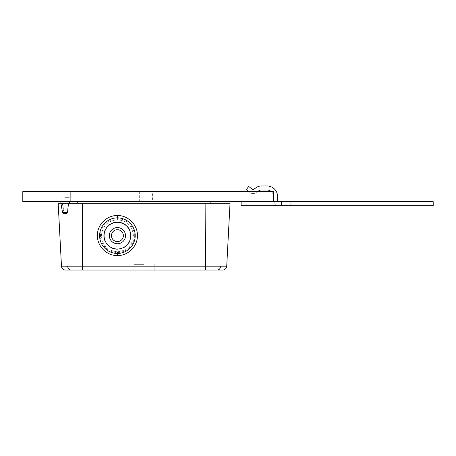 <?xml version="1.0" encoding="UTF-8"?>
<svg xmlns="http://www.w3.org/2000/svg" width="456" height="456" viewBox="0 0 456 456"><rect width="100%" height="100%" fill="white"/><g stroke="black" fill="none" stroke-linecap="round" stroke-linejoin="round"><path stroke-width="0.34" stroke-dasharray="2.28 1.71" d="M228 191.583L228 201.689L217.894 201.689L228 201.689L217.894 201.689L228 201.689L228 191.583L217.894 191.583L217.894 201.689L217.894 191.583L228 191.583M70.309 191.583L70.309 201.689L60.203 201.689L70.309 201.689L60.203 201.689L70.309 201.689L70.309 191.583L60.203 191.583L60.203 201.689L60.203 191.583L70.309 191.583M152.589 191.583L139.65 191.583L152.589 191.583L152.589 201.689L139.65 201.689L152.589 201.689M139.65 191.583L139.65 201.689M273.486 191.583L273.486 201.689L22.8 201.689L22.8 191.583L273.486 191.583M24.852 201.689L60.032 201.689L26.841 201.729M269.445 201.729L236.259 201.689L271.434 201.689M265.774 201.729L236.259 201.689L265.774 201.729M271.497 191.583L236.316 191.583L269.445 191.543M26.841 191.543L60.089 191.583L24.915 191.583M30.575 191.543L60.089 191.583L30.575 191.543M137.832 201.769L154.413 201.769L137.832 201.689M215.87 201.769L230.023 201.689L215.87 201.769M58.18 201.769L72.333 201.689L58.18 201.769M26.841 201.689L269.445 201.689M58.009 201.769L26.875 201.769L58.009 201.769M262.821 201.769L243.721 201.689L262.821 201.769M246.901 201.769L260.832 201.769L246.901 201.769M269.41 201.689L238.277 201.689L269.41 201.689M154.413 191.503L137.832 191.503L154.413 191.583M72.333 191.503L58.18 191.583L72.333 191.503M230.023 191.503L215.87 191.583L230.023 191.503M269.445 191.583L26.841 191.583M238.277 191.503L269.41 191.503L238.277 191.503M26.875 191.583L58.009 191.583L26.875 191.583M267.119 185.98L261.368 185.98L267.119 185.98A10.408 10.408 0 0 1 277.533 196.388L277.533 199.671L277.533 196.388A10.408 10.408 0 0 0 267.119 185.98A10.408 10.408 0 0 1 277.533 196.388L277.533 199.671L277.533 196.388A10.408 10.408 0 0 0 267.119 185.98A10.408 10.408 0 0 1 277.533 196.388A10.408 10.408 0 0 0 267.119 185.98A10.408 10.408 0 0 1 277.533 196.388L277.533 199.671A2.023 2.023 0 0 0 279.551 201.689L273.834 201.689A6.065 6.065 0 0 0 279.551 205.736A6.065 6.065 0 0 1 273.834 201.689L241.138 201.689L281.415 201.689L281.415 205.736L433.2 205.736L290.968 205.736L290.968 201.689L290.968 205.736L290.968 201.689L241.138 201.689L241.138 205.736L279.551 205.736L241.138 205.736L241.138 201.689L241.138 205.736L241.138 201.689L290.968 201.689L241.138 201.689L281.415 201.689L281.415 205.736L433.2 205.736L433.2 201.689L281.415 201.689L433.2 201.689L433.2 205.736L433.2 201.689L281.415 201.689L433.2 201.689L433.2 205.736L433.2 201.689L290.968 201.689L433.2 201.689L433.2 205.736L433.2 201.689L290.968 201.689L290.968 205.736L241.138 205.736L241.138 201.769M290.968 201.689L290.968 205.736L281.415 205.736L281.415 201.689L241.138 201.689L241.138 205.736L281.415 205.736L241.138 205.736L241.138 201.689L241.138 205.736L279.551 205.736L241.138 205.736L241.138 201.689L273.834 201.689L241.138 201.689L241.138 205.736L241.138 201.689L281.415 201.689L281.415 205.736L433.2 205.736L290.968 205.736L290.968 201.689L290.968 205.736L241.138 205.736L241.138 201.689L273.486 201.689M290.968 205.736L433.2 205.736L241.138 205.736L281.415 205.736L281.415 201.689L281.415 205.736L241.138 205.736L241.138 201.689L241.138 205.736L241.138 201.689L279.551 201.689A2.023 2.023 0 0 1 277.533 199.671L277.533 196.388L277.533 199.671A2.023 2.023 0 0 0 279.551 201.689L273.834 201.689A6.065 6.065 0 0 0 279.551 205.736L241.138 205.736L279.551 205.736A6.065 6.065 0 0 1 273.486 199.671L273.486 196.388A6.367 6.367 0 0 0 271.252 191.543A6.367 6.367 0 0 1 273.486 196.388L273.486 199.671A6.065 6.065 0 0 0 273.834 201.689L241.138 201.689L273.834 201.689A6.065 6.065 0 0 0 279.551 205.736A6.065 6.065 0 0 1 273.486 199.671L273.486 196.388A6.367 6.367 0 0 0 267.119 190.021A6.367 6.367 0 0 1 273.486 196.388L273.486 199.671A6.065 6.065 0 0 0 273.834 201.689A6.065 6.065 0 0 1 273.486 199.671L273.486 196.388A6.367 6.367 0 0 0 271.252 191.543A6.367 6.367 0 0 1 273.486 196.388A6.367 6.367 0 0 0 267.119 190.021L261.368 190.021A4.777 4.777 0 0 0 258.769 190.79L255.622 192.837A4.777 4.777 0 0 1 250.116 192.62L248.657 191.503M273.486 199.671L273.486 196.388L273.486 199.671A6.065 6.065 0 0 0 273.834 201.689A6.065 6.065 0 0 1 273.486 199.671L273.486 196.388A6.367 6.367 0 0 0 267.119 190.021L261.368 190.021A4.777 4.777 0 0 0 258.769 190.79L255.622 192.837A4.777 4.777 0 0 1 250.116 192.62L246.257 189.662L248.714 186.453L246.257 189.662L248.714 186.453L246.257 189.662L248.714 186.453L246.257 189.662L250.116 192.62L246.257 189.662L250.116 192.62L246.257 189.662L250.116 192.62L246.257 189.662L248.714 186.453L252.578 189.411A0.73 0.73 0 0 0 253.422 189.44A0.73 0.73 0 0 1 252.578 189.411A0.73 0.73 0 0 0 253.422 189.44A0.73 0.73 0 0 1 252.578 189.411A0.73 0.73 0 0 0 253.422 189.44A0.73 0.73 0 0 1 252.578 189.411A0.73 0.73 0 0 0 253.422 189.44L256.568 187.399A8.818 8.818 0 0 1 261.368 185.98A8.818 8.818 0 0 0 256.568 187.399A8.818 8.818 0 0 1 261.368 185.98A8.818 8.818 0 0 0 256.568 187.399A8.818 8.818 0 0 1 261.368 185.98A8.818 8.818 0 0 0 256.568 187.399A8.818 8.818 0 0 1 261.368 185.98M144.102 270.02L133.99 270.02L144.102 270.02M144.102 264.36L133.99 264.36L144.102 264.36M65.254 197.647L69.301 197.647L65.254 197.647M226.729 266.19L205.599 266.19L205.599 270.02L82.604 270.02L82.348 203.308L68.48 203.308M66.616 213.414L67.67 212.416L68.691 203.308L58.18 203.308L61.474 266.19L205.599 266.19L205.855 203.308L230.023 203.308M65.436 213.414L64.541 213.414L63.726 212.416L62.386 203.308L65.254 203.308L60.916 203.308L62.569 203.308L63.943 212.416L64.809 213.414L66.736 213.414M101.426 235.655C102.412 225.994 107.741 220.698 117.414 219.763C127.081 220.698 132.411 225.994 133.403 235.655C132.508 245.413 127.173 250.777 117.403 251.74C107.644 250.766 102.321 245.402 101.426 235.655M82.348 203.308L205.855 203.308M210.871 203.308L77.229 203.308L210.871 203.308L210.871 201.689L77.229 201.689L77.229 203.308M103.757 235.655A13.657 13.657 0 0 1 117.414 221.998A13.657 13.657 0 0 1 131.071 235.655A13.657 13.657 0 0 1 117.414 249.312A13.657 13.657 0 0 1 103.757 235.655M134.309 235.655C134.959 230.434 129.772 219.017 117.414 218.76C105.079 219.011 99.864 230.417 100.519 235.655C99.87 240.876 105.057 252.293 117.414 252.55C129.749 252.299 134.965 240.893 134.309 235.655M70.52 270.02L65.51 270.02A4.041 4.041 43.4 0 1 61.474 266.19M210.871 201.769L77.229 201.769M255.622 192.837A4.777 4.777 0 0 1 250.116 192.62A4.777 4.777 0 0 0 255.622 192.837A4.777 4.777 0 0 1 250.116 192.62A4.777 4.777 0 0 0 255.622 192.837A4.777 4.777 0 0 1 250.116 192.62A4.777 4.777 0 0 0 255.622 192.837L258.769 190.79L255.622 192.837M267.119 190.021L261.368 190.021A4.777 4.777 0 0 0 258.769 190.79A4.777 4.777 0 0 1 261.368 190.021L267.119 190.021L261.368 190.021M273.834 201.689A6.065 6.065 0 0 0 279.551 205.736A6.065 6.065 0 0 1 273.834 201.689L279.551 201.689A2.023 2.023 0 0 1 277.533 199.671M281.415 201.689L281.415 205.736M103.74 235.655A13.674 13.674 0 0 1 117.414 221.981A13.674 13.674 0 0 1 131.089 235.655A13.674 13.674 0 0 1 117.414 249.329A13.674 13.674 0 0 1 103.74 235.655M67.67 212.416L62.523 212.416L63.715 213.414M117.414 219.763L117.414 217.865M117.403 253.445L117.403 251.74M217.683 270.02C219.336 269.798 220.288 268.521 220.539 266.196M133.99 264.36L133.99 270.02M149.152 264.36L149.152 270.02M69.597 203.308L69.517 201.769M62.523 212.416L60.916 203.308L61.212 197.647L60.996 201.769M139.046 264.36L139.046 270.02M154.208 264.36L154.208 270.02"/><path stroke-width="0.68" d="M273.486 201.689L273.486 191.583L22.8 191.583L22.8 201.689L290.968 201.689L290.968 205.736L281.415 205.736L281.415 201.689M26.841 201.729L24.852 201.689M269.445 201.729L271.434 201.689M269.445 191.543L271.497 191.583M26.841 191.543L24.915 191.583M269.445 201.689L26.841 201.689M26.841 191.583L269.445 191.583M241.138 201.769L241.138 205.736L281.415 205.736M290.968 205.736L433.2 205.736L433.2 201.689L290.968 201.689M248.657 191.503L246.257 189.662L248.714 186.453L252.578 189.411A0.73 0.73 0 0 0 253.422 189.44L256.568 187.399A8.818 8.818 0 0 1 261.368 185.98L267.119 185.98L261.368 185.98M258.769 190.79L257.674 191.503L258.769 190.79A4.777 4.777 0 0 1 261.368 190.021A4.777 4.777 0 0 0 258.769 190.79A4.777 4.777 0 0 1 261.368 190.021A4.777 4.777 0 0 0 258.769 190.79M267.119 190.021A6.367 6.367 0 0 1 271.252 191.543A6.367 6.367 0 0 0 267.119 190.021A6.367 6.367 0 0 1 271.252 191.543A6.367 6.367 0 0 0 267.119 190.021L261.368 190.021M277.533 199.671A2.023 2.023 0 0 0 279.551 201.689A2.023 2.023 0 0 1 277.533 199.671A2.023 2.023 0 0 0 279.551 201.689A2.023 2.023 0 0 1 277.533 199.671L277.533 196.388A10.408 10.408 0 0 0 267.119 185.98M273.486 199.671A6.065 6.065 0 0 0 273.834 201.689M65.254 203.308L82.348 203.308L82.604 266.19L61.474 266.19L58.18 203.308L65.254 203.308M117.414 248.999A13.344 13.344 0 0 0 130.758 235.655A13.344 13.344 0 0 0 117.414 222.311A13.344 13.344 0 0 0 104.071 235.655A13.344 13.344 0 0 0 117.414 248.999M117.414 253.445A17.79 17.79 0 0 0 135.204 235.655A17.79 17.79 0 0 0 117.414 217.865A17.79 17.79 0 0 0 99.625 235.655A17.79 17.79 0 0 0 117.414 253.445M205.855 203.308L205.599 266.19L220.539 266.196L226.729 266.19L230.023 203.308L82.348 203.308M109.326 235.655A8.088 8.088 0 0 1 117.414 227.567A8.088 8.088 0 0 1 125.503 235.655A8.088 8.088 0 0 1 117.414 243.743A8.088 8.088 0 0 1 109.326 235.655M123.359 235.655A5.945 5.945 0 0 0 117.414 229.71A5.945 5.945 0 0 0 111.469 235.655A5.945 5.945 0 0 0 117.414 241.6A5.945 5.945 0 0 0 123.359 235.655M68.48 203.308L67.505 212.416L66.61 213.414L65.254 213.414L65.254 212.416L62.523 212.416L60.916 203.308L60.996 201.769M65.254 213.414L63.715 213.414L62.523 212.416M66.61 213.414L65.436 213.414M64.809 213.414L66.736 213.414M117.414 215.523C128.13 215.249 137.718 224.871 137.427 235.558C137.695 246.24 128.107 255.839 117.397 255.554C106.693 255.822 97.117 246.211 97.402 235.53C97.162 224.825 106.658 215.272 117.414 215.523L117.414 217.865M230.023 203.308L226.729 266.19A4.041 4.041 -43.5 0 1 222.688 270.02A4.041 4.041 -43.5 0 0 226.729 266.19M70.52 270.02C68.862 269.798 67.91 268.521 67.665 266.196C67.91 268.521 68.862 269.798 70.52 270.02L82.604 270.02L82.604 266.19L205.599 266.19L205.599 270.02L217.683 270.02L65.51 270.02A4.041 4.041 43.4 0 1 61.474 266.19M217.683 270.02L222.688 270.02L217.683 270.02C219.336 269.798 220.288 268.521 220.539 266.196M77.229 201.769L77.229 203.308M210.871 201.769L210.871 203.308M67.505 212.416L65.254 212.416M117.397 255.554L117.403 253.445M69.517 201.769L69.597 203.308"/></g></svg>
